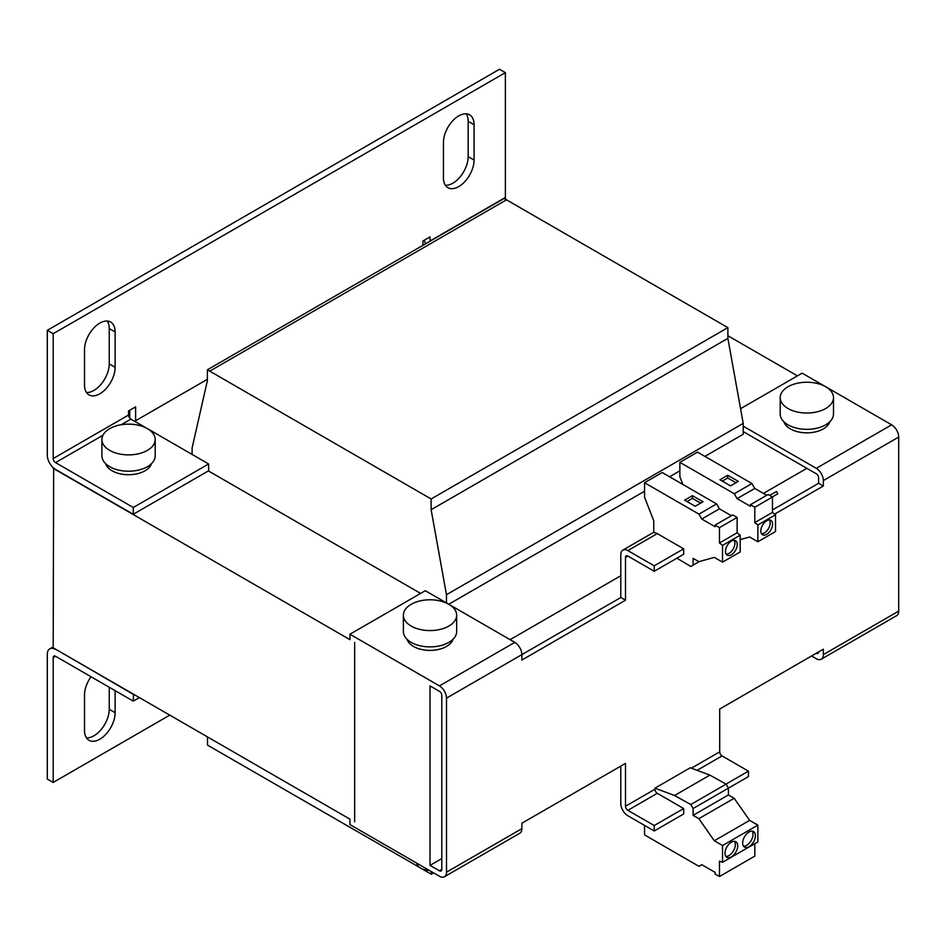 <?xml version="1.0" encoding="UTF-8"?>
<svg xmlns="http://www.w3.org/2000/svg" width="946" height="946" viewBox="0 0 946 946"><rect width="100%" height="100%" fill="white"/><g stroke="black" fill="none" stroke-linecap="round" stroke-linejoin="round"><path stroke-width="1.42" d="M443.438 142.397A21.652 12.499 -60 0 1 458.751 115.885A21.652 12.499 -60 0 1 469.571 114.809A21.652 12.499 -60 0 1 474.064 124.718L474.064 160.075A21.652 12.499 -60 0 1 464.604 181.869A21.652 12.499 -60 0 1 447.931 187.663A21.652 12.499 -60 0 1 443.438 177.753L443.438 142.397M115.128 690.651L115.128 712.681A21.652 12.499 -60 0 1 105.68 734.474A21.652 12.499 -60 0 1 88.995 740.269A21.652 12.499 -60 0 1 84.513 730.359L84.513 695.003A21.652 12.499 -60 0 1 91.041 676.745M84.513 349.63A21.652 12.499 -60 0 1 99.815 323.106A21.652 12.499 -60 0 1 110.647 322.042A21.652 12.499 -60 0 1 115.128 331.951L115.128 367.296A21.652 12.499 -60 0 1 105.68 389.09A21.652 12.499 -60 0 1 88.995 394.884A21.652 12.499 -60 0 1 84.513 384.975L84.513 349.63M151.502 463.646A23.319 13.457 180 0 1 145.045 470.777A23.319 13.457 180 0 1 121.573 474.112A23.319 13.457 180 0 1 105.609 463.646M416.725 863.142A13.327 7.686 0 0 0 429.188 870.344M407.076 639.319A23.319 13.457 0 0 0 423.039 649.784A23.319 13.457 0 0 0 446.5 646.461A23.319 13.457 0 0 0 452.968 639.319M829.796 421.762A23.319 13.457 180 0 1 823.339 428.905A23.319 13.457 180 0 1 799.867 432.227A23.319 13.457 180 0 1 783.903 421.762M147.399 450.379A26.642 15.384 180 0 1 118.356 453.713A26.642 15.384 180 0 1 101.908 439.5A26.642 15.384 180 0 1 109.712 428.633A26.642 15.384 180 0 1 138.755 425.298A26.642 15.384 180 0 1 155.203 439.5A26.642 15.384 180 0 1 147.399 450.379M155.203 439.5L155.203 455.818A26.642 15.384 180 0 1 147.399 466.697A26.642 15.384 180 0 1 118.356 470.032A26.642 15.384 180 0 1 101.908 455.818L101.908 439.5M448.865 626.063A26.642 15.384 180 0 1 419.823 629.397A26.642 15.384 180 0 1 403.374 615.184A26.642 15.384 180 0 1 411.179 604.305A26.642 15.384 180 0 1 440.221 600.97A26.642 15.384 180 0 1 456.67 615.184A26.642 15.384 180 0 1 448.865 626.063M456.67 615.184L456.67 631.502A26.642 15.384 180 0 1 448.865 642.381A26.642 15.384 180 0 1 419.823 645.716A26.642 15.384 180 0 1 403.374 631.502L403.374 615.184M825.692 408.506A26.642 15.384 180 0 1 796.65 411.841A26.642 15.384 180 0 1 780.202 397.627A26.642 15.384 180 0 1 788.006 386.748A26.642 15.384 180 0 1 817.048 383.414A26.642 15.384 180 0 1 833.497 397.627A26.642 15.384 180 0 1 825.692 408.506M833.497 397.627L833.497 413.946A26.642 15.384 180 0 1 825.692 424.825A26.642 15.384 180 0 1 796.65 428.16A26.642 15.384 180 0 1 780.202 413.946L780.202 397.627M766.698 534.348A8.325 4.813 120 0 0 772.137 527.017A8.325 4.813 120 0 0 770.86 520.335A8.325 4.813 120 0 0 766.698 520.749A8.325 4.813 120 0 0 761.258 528.093A8.325 4.813 120 0 0 762.523 534.762A8.325 4.813 120 0 0 766.698 534.348M761.518 533.792A8.325 4.813 120 0 0 764.333 532.988A8.325 4.813 120 0 0 769.512 519.957M749.031 846.694A8.999 5.191 120 0 0 754.908 838.759A8.999 5.191 120 0 0 753.524 831.558A8.999 5.191 120 0 0 749.031 832.007A8.999 5.191 120 0 0 743.154 839.93A8.999 5.191 120 0 0 744.537 847.131A8.999 5.191 120 0 0 749.031 846.694M743.509 846.185A8.999 5.191 120 0 0 746.678 845.334A8.999 5.191 120 0 0 752.188 831.144M731.364 856.887A8.999 5.191 120 0 0 737.241 848.964A8.999 5.191 120 0 0 735.858 841.751A8.999 5.191 120 0 0 731.364 842.2A8.999 5.191 120 0 0 725.487 850.123A8.999 5.191 120 0 0 726.871 857.336A8.999 5.191 120 0 0 731.364 856.887M725.842 856.378A8.999 5.191 120 0 0 729.011 855.527A8.999 5.191 120 0 0 734.522 841.349M731.364 554.746A8.325 4.813 120 0 0 736.804 547.403A8.325 4.813 120 0 0 735.527 540.734A8.325 4.813 120 0 0 731.364 541.147A8.325 4.813 120 0 0 725.925 548.491A8.325 4.813 120 0 0 727.202 555.16A8.325 4.813 120 0 0 731.364 554.746M726.197 554.179A8.325 4.813 120 0 0 729.011 553.386A8.325 4.813 120 0 0 734.179 540.355M53.189 646.875L49.712 648.873A11.659 6.728 60 0 0 47.3 654.218L47.3 779.043L53.189 782.437L53.189 657.612A3.335 1.927 -120 0 1 53.875 656.086A3.335 1.927 -120 0 1 55.542 656.252L53.189 657.612M129.732 410.268L129.732 418.061M102.948 435.255L55.542 462.618A3.335 1.927 60 0 1 53.189 458.538L53.189 333.713L505.377 72.641L499.5 69.247L47.3 330.32L47.3 455.144A11.659 6.728 60 0 0 55.542 469.417L133.268 514.293L208.628 470.777L208.628 463.978L147.493 428.68M466.224 113.816A21.652 12.499 -60 0 1 468.175 121.325L468.175 156.681A21.652 12.499 -60 0 1 445.389 185.262M109.239 687.257L109.239 709.287A21.652 12.499 -60 0 1 86.464 737.868M107.288 321.049A21.652 12.499 -60 0 1 109.239 328.546L109.239 363.903A21.652 12.499 -60 0 1 86.464 392.484M169.772 715.129L53.189 782.437M133.504 694.187L133.268 701.128L55.542 656.252M133.268 694.329L55.779 649.323M49.712 648.873A11.659 6.728 60 0 1 55.542 649.453M134.675 421.289L135.621 420.745L135.621 406.875L128.55 410.954L128.55 415.034A3.335 1.927 60 0 0 130.915 419.113L121.194 424.719M53.189 333.713L47.3 330.32M55.542 462.618L133.268 507.494L133.268 514.293M505.377 72.641L505.377 197.466A3.335 1.927 60 0 0 505.909 199.476M425.582 243.82A11.659 6.728 60 0 1 424.399 240.142M422.957 245.333L422.957 240.982L430.016 236.902L430.016 240.982L505.377 197.466M53.65 468.069L53.189 647.821L349.937 819.153L349.937 824.593L439.441 876.256A9.992 5.771 60 0 0 444.431 876.753A9.992 5.771 60 0 0 446.5 872.177L446.5 698.136L521.873 654.62A9.992 5.771 -120 0 0 514.801 642.381L439.441 685.897A9.992 5.771 60 0 1 446.5 698.136M135.621 420.745L207.387 379.311M147.292 428.573L130.915 419.113M139.393 697.592L133.268 701.128M420.603 593.426L208.392 470.919M797.431 375.869L727.876 335.724M53.189 468.329L349.937 639.662L349.937 634.222L425.31 590.706L448.759 604.246L644.545 491.234M439.441 691.337A3.335 1.927 60 0 1 441.794 695.416L441.794 869.469A3.335 1.927 -120 0 1 441.108 870.982A3.335 1.927 -120 0 1 439.441 870.817L430.016 865.389L430.016 685.897L439.441 691.337M439.441 685.897L349.937 634.222M354.655 642.381L354.655 821.873L354.655 642.381M133.268 507.494L208.628 463.978M743.225 426.161L816.268 468.329A9.992 5.771 60 0 1 823.339 480.568L898.7 437.064A9.992 5.771 -120 0 0 891.629 424.825L825.787 386.808M898.7 437.064L898.7 611.104L823.339 654.62A9.992 5.771 60 0 1 821.27 659.196A9.992 5.771 60 0 1 816.268 658.7L811.562 655.98M821.27 659.196L896.631 615.68A9.992 5.771 -120 0 0 898.7 611.104M740.564 408.696L802.137 373.15L825.586 386.689M444.431 876.753L519.803 833.249A9.992 5.771 -120 0 0 521.873 828.672L521.873 823.233L625.495 763.398L625.495 806.24L654.939 789.236A3.335 1.927 -120 0 0 657.293 793.316L683.674 808.546L683.674 813.986L654.23 830.978L654.23 825.539L683.674 808.546M448.96 604.364L514.801 642.381M521.873 654.62L521.873 660.06L625.495 600.225L620.789 597.505L521.873 654.62M691.396 768.187L719.705 751.845L719.705 709.015L823.339 649.181L823.339 654.62M818.621 651.9L818.621 651.9A3.335 1.927 -120 0 1 817.935 653.426A3.335 1.927 -120 0 1 816.268 653.26L818.621 651.9M743.225 431.601L816.268 473.769A3.335 1.927 -120 0 1 818.621 477.848L818.621 483.288L772.468 509.941M823.339 480.568L823.339 486.008L818.621 483.288M207.387 369.791L504.135 198.459L727.876 327.635L431.128 498.968L207.387 369.791L207.387 380.647L192.109 447.978L192.109 454.447M704.9 456.386L743.225 434.261L743.213 423.382L727.876 338.384L727.876 327.635M207.517 736.922L207.517 745.117L419.575 867.435M421.762 868.7L431.258 874.187L431.258 871.538M446.465 602.933L446.465 594.703L431.128 509.717L431.128 498.968M727.876 338.384L431.128 509.717M743.213 423.382L446.465 594.703M679.867 470.836L669.567 476.784M433.552 872.862L431.258 874.187M441.794 858.59L430.016 865.389M510.095 639.662L620.789 575.759M763.398 493.422L806.843 468.329M625.495 557.395A3.335 1.927 60 0 1 626.193 555.87A3.335 1.927 60 0 1 627.848 556.035L625.495 557.395L625.495 600.225M654.939 788.172L690.261 767.774L709.89 775.105L674.569 795.503L654.939 788.172L654.939 789.236M823.339 486.008L774.668 514.104M620.789 766.118L620.789 803.521A9.992 5.771 60 0 0 627.848 815.748L654.23 830.978M627.848 556.035L654.23 571.266L654.23 565.826L627.848 550.596A9.992 5.771 60 0 0 622.858 550.099A9.992 5.771 60 0 0 620.789 554.675L620.789 597.505M719.705 751.845A3.335 1.927 -120 0 0 722.058 755.925L697.107 770.328M644.545 825.385L644.545 834.904L698.952 866.323L701.778 864.691L715.105 872.378L715.105 873.998L719.468 876.528L719.468 861.167L722.531 862.314L757.864 841.916L757.864 825.137L749.622 820.371L734.179 798.27L728.42 794.947L728.42 788.148L748.44 776.595L748.44 771.156L722.058 755.925M657.293 793.316L627.848 810.32A3.335 1.927 60 0 1 625.495 806.24M627.848 810.32L654.23 825.539M627.848 550.596L657.293 533.603A9.992 5.771 -120 0 0 653.757 532.657L653.757 520.903L644.545 497.135L644.545 482.732L698.952 514.139L701.778 519.035L719.433 508.83L716.607 503.934L662.212 472.527L644.545 482.732M766.686 495.326L754.766 488.443L751.94 483.548L697.533 452.129L679.867 462.334L679.867 476.749L682.858 484.458M740.198 539.61L749.622 536.997L757.864 541.762L775.519 531.557L775.519 514.778L772.468 512.389L772.468 497.028L768.093 494.51L750.426 504.715L750.426 506.335L737.1 498.637L734.273 493.741L679.867 462.334M757.864 541.762L757.864 524.983L754.802 522.582L754.802 507.233L750.426 504.715M726.02 784.092L748.44 771.156M722.531 862.314L722.531 845.535L714.289 840.769L698.858 818.668L693.087 815.346L693.087 808.546L690.781 804.538L674.569 795.503M709.89 775.105L726.102 784.139L690.781 804.538M693.087 808.546L728.42 788.148L726.102 784.139M719.468 876.528L754.802 856.13L754.802 843.69M654.23 571.266L683.674 554.273L683.674 548.834L657.293 533.603M731.364 515.724L719.433 508.83M676.887 558.187L690.781 566.488L693.087 565.152L693.087 558.353L698.858 561.676L714.289 557.395L722.531 562.161L740.198 551.956L740.198 535.176L737.135 532.787L737.135 517.427L732.772 514.908L715.105 525.101L715.105 526.733L701.778 519.035M722.531 562.161L722.531 545.369L719.468 542.98L719.468 527.632L715.105 525.101M654.23 565.826L683.674 548.834M727.711 475.27L719.941 479.752L730.537 485.877L738.318 481.384L727.711 475.27L727.711 477.99L722.295 481.112M751.94 483.548L734.273 493.741M737.1 498.637L754.766 488.443M772.468 497.028L754.802 507.233M772.468 512.389L754.802 522.582M757.864 524.983L775.519 514.778M728.42 794.947L693.087 815.346M734.179 798.27L698.858 818.668M749.622 820.371L714.289 840.769M757.864 825.137L722.531 845.535M692.389 495.669L684.608 500.15L695.215 506.264L702.984 501.782L692.389 495.669L692.389 498.388L686.973 501.51M716.607 503.934L698.952 514.139M737.135 517.427L719.468 527.632M737.135 532.787L719.468 542.98M722.531 545.369L740.198 535.176M699.342 561.534L693.087 565.152M727.711 477.99L735.953 482.744M692.389 498.388L700.631 503.142M772.338 496.957L777.813 493.8L776.477 491.494L769.666 495.42M468.175 156.681L474.064 160.075M468.175 121.325L474.064 124.718M109.239 709.287L115.128 712.681M109.239 363.903L115.128 367.296M109.239 328.546L115.128 331.951M53.189 458.538L128.55 415.034M816.268 468.329L891.629 424.825M209.74 371.151L506.488 199.819M439.441 870.817L441.794 869.469M521.873 828.672L446.5 872.177M622.858 550.099L653.757 532.267"/></g></svg>
